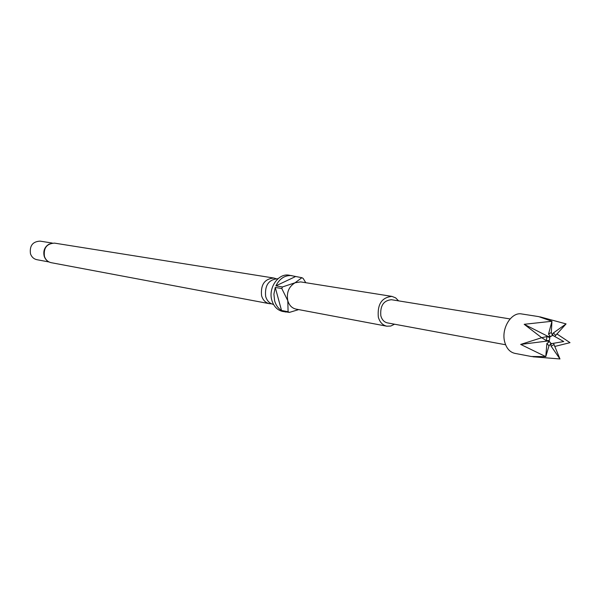 <?xml version="1.0" encoding="UTF-8"?>
<svg xmlns="http://www.w3.org/2000/svg" width="600" height="600" viewBox="0 0 600 600"><rect width="100%" height="100%" fill="white"/><g stroke="black" fill="none" stroke-linecap="round" stroke-linejoin="round"><path stroke-width="0.9" d="M271.493 303.81L269.392 303.675C265.553 302.798 262.95 300.15 261.585 295.74C260.498 284.685 264.585 278.79 273.84 278.04L275.858 278.618M550.493 343.808L563.737 341.55L552.037 334.965M531.24 356.49L545.775 356.64L520.68 344.423L541.688 337.702L524.19 324.3L551.94 321.27L551.31 332.505L552.495 335.475L550.433 336.653L548.033 336.413L549.847 337.597L549.322 340.582L547.215 341.077L549.555 341.67L551.1 343.478L548.977 345.862L545.775 356.64L546.893 343.44L549.555 341.67M550.433 336.653L548.528 334.087L551.94 321.27L538.68 316.612L521.685 313.957C511.493 311.745 501.165 328.237 504.585 341.483C506.287 348.18 509.707 352.14 514.845 353.362L531.668 356.572M538.68 316.612L538.2 316.538M540.007 316.853L566.07 323.903L554.737 336.435M278.01 278.707L277.965 278.7C268.68 279.45 264.585 285.375 265.665 296.475C267.038 300.907 269.64 303.562 273.495 304.447L273.54 304.455M49.38 243.983C44.693 246.667 42.968 250.77 44.213 256.282M398.603 300.877L395.632 297.862L391.942 296.392L300.66 281.903L295.072 282.765C288.78 286.635 286.358 292.612 287.79 300.69C289.215 305.355 291.93 308.153 295.942 309.082L386.775 326.19L390.743 326.048L394.553 324.21M391.942 296.392C381.803 297.36 377.265 304.26 378.315 317.077C379.763 322.17 382.582 325.207 386.775 326.19M305.782 282.712L303.135 278.385L301.897 277.702L289.043 275.19C278.377 272.993 268.013 287.993 271.845 300.293C273.757 306.495 277.388 310.23 282.743 311.483L288.42 312.233M291.855 275.618C285.015 275.025 279.697 278.438 275.895 285.855L282.45 286.95L281.798 288.54L275.25 287.43L273.907 294.135L274.62 300.803C275.88 305.175 278.183 308.407 281.535 310.485L288.097 311.745L289.35 312.413L282.78 311.138L285.532 312.022M52.275 243.067L40.117 241.132C32.655 241.545 29.445 245.767 30.48 253.808C31.642 257.025 33.78 258.99 36.9 259.695L48.998 261.96M510.075 318.938L391.447 299.715C383.55 300.457 380.01 305.812 380.827 315.795C381.952 319.77 384.15 322.14 387.428 322.89L505.59 344.76M281.798 288.54L287.79 300.69L288.097 311.745M275.25 287.43L281.535 310.485M289.35 312.413L298.192 309.757M295.267 276.683L275.895 285.855M301.897 277.702L295.072 282.765L282.45 286.95M553.312 335.625L552.562 334.327L553.245 333.06L566.07 323.903M553.537 343.335L559.957 358.965L550.987 346.005L550.852 344.37L551.925 343.612M556.845 333.877L570 342.66L554.662 346.485M559.957 358.965L532.845 356.775M549.322 340.582L546.278 340.582L541.688 337.702L546.982 336.562L549.847 337.597M548.025 336.413L524.19 324.3M547.215 341.077L520.68 344.423M51.157 262.673C47.797 261.93 45.487 259.83 44.227 256.373C43.185 247.89 46.627 243.472 54.547 243.127C46.74 243.577 43.38 248.025 44.453 256.485C45.668 259.875 47.902 261.938 51.157 262.673L269.392 303.675M548.977 345.862L546.893 343.44M553.447 332.895L555.518 335.332M553.898 344.647L551.123 346.23M548.528 334.087L551.31 332.505M546.278 340.582L546.982 336.562M54.547 243.127L273.84 278.04"/></g></svg>
